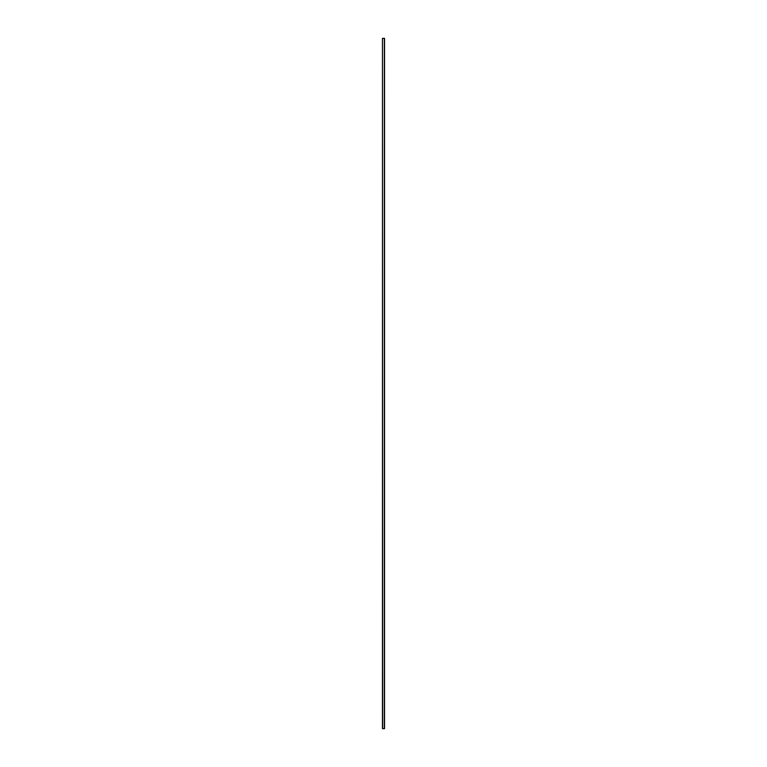 <?xml version="1.0" encoding="UTF-8"?>
<svg xmlns="http://www.w3.org/2000/svg" width="767" height="767" viewBox="0 0 767 767"><rect width="100%" height="100%" fill="white"/><g stroke="black" fill="none" stroke-linecap="round" stroke-linejoin="round"><path stroke-width="1.15" d="M382.465 728.65L382.465 38.35L382.465 728.65L382.465 38.35L382.637 728.65L384.363 728.65L384.363 38.35L382.637 38.35L384.363 38.35L384.363 728.65L384.535 38.35L384.535 728.65L382.465 728.65"/></g></svg>
